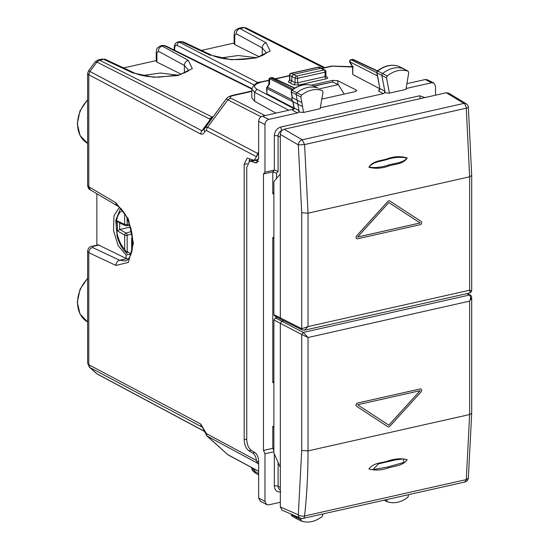 <?xml version="1.0" encoding="UTF-8"?>
<svg xmlns="http://www.w3.org/2000/svg" width="549" height="549" viewBox="0 0 549 549"><rect width="100%" height="100%" fill="white"/><g stroke="black" fill="none" stroke-linecap="round" stroke-linejoin="round"><path stroke-width="0.82" d="M96.864 193.735L96.864 245.19M258.648 471.268L227.849 454.675L206.884 435.94L257.673 463.287L256.465 460.46C255.937 456.892 254.688 454.421 252.725 453.049L248.951 450.818L251.202 450.31M257.673 463.287L258.648 464.166M313.795 86.097L332.57 82.014L338.273 84.601L344.23 94.099M232.405 95.389A4.57 2.361 77.3 0 1 232.44 95.382L232.44 95.382A4.57 2.361 77.3 0 1 233.421 95.533C230.422 96.253 229.461 97.07 230.546 97.997L265.071 115.565M251.792 91.024L232.44 95.382C229.379 96.267 227.396 97.331 226.49 98.566L227.849 99.863L261.063 116.765M230.546 97.997L227.849 99.863L207.584 127.217L257.673 153.446L258.648 152.128M257.673 153.446L256.465 156.685L254.173 160.329L247.139 158.112L244.168 164.405L247.283 163.705M128.624 258.709L127.313 259.004M256.596 159.786L256.596 160.507M87.627 185.39L87.627 73.566L88.794 74.746L88.794 186.777L87.627 185.377C88.046 187.909 88.938 189.405 90.311 189.865L88.794 186.777L115.949 202.807L128.329 218.914L133.4 243.372L128.322 262.443L115.949 265.435A4.57 3.658 -64.9 0 1 119.696 260.253L92.548 247.51C90.221 248.285 88.972 250.008 88.794 252.691L87.627 251.387L87.627 363.198L89.384 367.144L96.329 373.389M266.423 52.759L262.223 47.928L262.223 55.573M259.135 56.732L234.752 44.579L234.087 43.845M255.848 57.652L238.266 55.511L220.314 58.016M201.49 50.405L234.087 43.069M98.292 244.868L126.112 258.435L126.112 254.983L118.179 245.691L113.499 230.525L113.986 215.709L119.449 207.323M89.391 367.151L89.919 367.514L88.808 364.735L87.627 363.198M99.163 244.998L93.344 246.309A4.57 2.361 -102.7 0 0 92.424 246.185C89.583 246.522 87.984 248.258 87.627 251.387L87.627 251.339M319.319 88.869L338.273 84.601M256.465 156.685L206.465 130.504A4.57 3.61 117.6 0 1 207.584 127.217L205.086 127.464M126.112 258.435L128.123 259.3M130.991 254.098L126.112 254.983M249.033 161.255L249.857 158.785M178 75.165L160.418 73.031L142.472 75.536M123.642 67.925L156.245 60.589M181.287 74.252L156.911 62.099L156.245 61.358L156.245 52.189A4.57 1.565 180 0 1 156.245 52.155M184.382 73.092L184.382 65.441L188.575 70.286M238.431 28.356L240.043 28.589A4.57 3.678 118.6 0 0 236.166 33.702L262.223 47.928C262.443 45.265 263.733 43.556 266.1 42.808L270.163 51.05L255.951 58.002L231.458 59.759L212.429 55.524M130.799 253.926A25.124 12.977 77.3 0 1 127.567 251.586M244.168 164.405L244.168 439.701C244.435 444.923 246.027 448.629 248.951 450.818M87.627 73.559L88.533 70.821L89.919 71.459L88.794 74.746L200.769 134.066C202.608 134.601 203.878 133.805 204.571 131.698L204.18 129.118L201.895 130.786L210.48 119.195L211.482 118.831M258.154 82.769L179.406 42.232L183.407 41.944L179.846 41.539L181.445 41.772L210.425 55.339M204.756 430.91L200.769 424.054A4.57 3.603 117.9 0 0 201.895 426.841L202.526 427.41M202.313 427.156L89.919 367.514L96.878 373.78L204.091 431.102M134.587 73.044L132.583 72.859L103.603 59.292L102.004 59.059L98.079 59.937L99.568 60.198L103.603 59.292A4.57 3.514 -64.9 0 1 105.559 59.457L102.004 59.052M88.533 70.821L95.21 61.804L96.878 62.071L89.919 71.459L201.895 130.786A4.57 3.603 117.9 0 0 200.769 134.066M323.69 67.87L244.079 27.676L242.445 27.45L238.499 28.335C233.62 30.977 234.89 31.094 234.087 34.669L234.752 35.486L236.166 33.702M213.129 116.608L212.113 117.026L212.511 117.232L210.48 119.195L209.423 118.893L96.878 62.071L99.568 60.198L212.113 117.026L209.423 118.893M126.634 258.696L119.696 260.253L125.508 261.001M156.911 62.099L156.911 52.999L158.325 51.222C158.544 48.559 159.834 46.857 162.202 46.102L188.259 60.328L192.315 68.57L178.109 75.522L153.617 77.279L132.583 72.859M160.589 45.869L165.475 45.773L162.669 45.402L164.247 45.642L251.792 89.007M119.023 222.709L125.433 225.66A1.825 1.455 -65.3 0 0 126.098 225.756A1.825 0.954 -96.7 0 0 126.414 225.811A1.825 0.954 -96.7 0 0 127.162 224.527A1.825 0.624 180 0 1 124.671 224.342A1.825 1.455 -65.3 0 0 125.433 225.66A1.825 1.825 0 0 0 126.448 225.804M119.689 222.873L117.431 221.007L124.671 224.342L124.671 213.561M130.484 227.039L119.689 229.523L117.431 230.923L117.431 221.007M131.966 233.826L127.162 235.308A1.825 0.851 -107.1 0 0 126.098 233.112A1.825 1.414 120.1 0 0 124.671 235.123L124.671 249.37L127.162 253.494L127.162 235.308A1.825 0.624 180 0 1 124.671 235.123L117.431 230.923M130.511 253.768L131.129 253.679M277.43 317.439L275.42 317.892L273.889 319.95L273.889 452.918L280.333 467.494L280.333 506.981L282.213 510.254L300.276 518.139A4.57 4.57 0 0 0 303.11 518.407L464.811 482.022A4.57 4.57 0 0 0 468.352 478.049L466.279 479.593L469.642 414.536L471.701 413.225L471.701 297.579M280.333 467.494L280.333 323.272L281.857 321.206L283.799 320.774M280.333 506.981L298.313 514.825A4.57 2.155 -173.7 0 0 304.578 515.985C306.877 495.047 308.03 473.348 308.03 450.901L308.03 337.505L469.642 301.133C470.884 298.361 470.822 296.33 469.443 295.033L470.376 295.184M300.276 518.139A4.57 3.63 113.6 0 1 298.313 514.825L301.724 450.468L308.03 450.901L469.642 414.536L469.642 301.133L471.701 297.682M466.883 293.64L469.443 295.033L303.254 332.433L308.03 337.505L301.724 334.492L303.254 332.433L275.42 317.892M388.198 467.988C381.267 470.342 374.83 470.658 368.901 468.942C373.546 462.587 381.85 463.157 387.889 460.988C394.752 458.635 401.202 458.189 407.221 459.65C402.664 466.142 394.251 465.847 388.198 467.988L387.91 466.979L372.881 469.601L378.632 463.802L387.519 461.565L387.889 460.988L387.519 461.565M420.109 390.689L388.836 425.18M357.55 403.035L357.571 403.048A1.825 1.434 117.5 0 0 356.129 404.531A1.825 1.434 117.5 0 0 356.63 406.329L387.923 426.758A1.825 1.434 117.5 0 0 388.019 426.813A1.825 1.434 117.5 0 0 388.006 426.806A1.825 1.434 117.5 0 1 387.896 426.745L356.61 406.315A1.825 1.434 117.5 0 1 356.102 404.517A1.825 1.434 117.5 0 1 357.55 403.035L420.15 388.966A1.825 1.434 117.5 0 1 420.994 389.063A1.825 1.434 117.5 0 0 420.973 389.049A1.825 1.434 117.5 0 0 420.129 388.953M387.642 461.537L395.664 459.884L403.618 458.937L403.872 462.416L387.91 466.979M387.992 426.799L388.019 426.813A1.825 1.434 117.5 0 0 389.804 426.34L421.09 391.821A1.825 1.434 117.5 0 0 420.994 389.063L420.973 389.049M357.571 403.048L420.15 388.966M357.571 404.764L420.15 390.682L388.864 425.194L357.571 404.764M302.499 330.031L301.724 328.714L301.724 212.744L298.313 144.902L280.333 134.409L280.333 173.896L273.889 181.644L273.889 314.611L274.555 315.874L281.033 319.408M280.333 134.409C280.56 131.753 281.829 130.031 284.149 129.255L446.323 92.76L463.919 103.411L302.211 139.803L284.149 129.255M471.701 175.481L469.642 176.805L466.279 108.187A4.57 0.913 -5.5 0 0 468.359 107.206A4.57 4.57 0 0 0 466.176 103.734L448.588 93.09L446.323 92.76M280.333 173.896L280.333 318.118L280.999 319.388M466.176 103.734A4.57 3.534 121.2 0 0 463.919 103.411A4.57 2.361 -102.7 0 1 466.279 108.187L304.578 144.572L302.211 139.803A4.57 3.493 -59.7 0 0 298.313 144.902L304.578 144.572L308.03 213.177L301.724 212.744M470.973 290.627L469.642 290.201L470.232 292.885L304.427 330.196L308.03 326.573L308.03 213.177L469.642 176.805L469.642 290.201L308.03 326.573L301.724 328.714L273.889 314.611M387.525 158.709C394.381 156.314 400.935 156.06 407.186 157.947C403.069 164.57 394.511 163.87 388.555 166.079C381.768 168.474 375.228 168.872 368.935 167.273C372.929 160.486 381.555 160.884 387.525 158.709L387.244 159.416C394.093 157.213 400.674 156.76 407.001 158.057C402.794 163.334 394.127 163.101 388.184 165.125C381.397 167.335 375.029 168.008 369.093 167.143C372.922 161.591 381.253 161.399 387.244 159.416M420.129 222.956L357.571 237.051L388.864 202.54L420.129 222.956L357.591 237.031M389.708 200.92L389.68 200.907A1.825 1.434 117.5 0 0 389.68 200.907A1.825 1.434 117.5 0 0 387.896 201.387L356.61 235.898A1.825 1.434 117.5 0 0 356.706 238.664A1.825 1.434 117.5 0 0 356.72 238.671A1.825 1.434 117.5 0 0 357.571 238.774L420.15 224.685A1.825 1.434 117.5 0 0 421.598 223.203A1.825 1.434 117.5 0 0 421.09 221.405L389.804 200.975A1.825 1.434 117.5 0 0 389.708 200.92A1.825 1.434 117.5 0 0 387.923 201.401L356.63 235.912A1.825 1.434 117.5 0 0 356.726 238.678L356.726 238.678M420.15 222.969L388.864 202.54M291.155 514.159L291.979 516.149L296.817 518.839A1.825 1.434 117.5 0 0 296.872 518.867A1.825 1.434 117.5 0 0 296.995 518.922L301.346 521.028M296.323 516.417L296.186 517.247A1.825 1.434 117.5 0 0 296.817 518.839M322.942 513.946L322.311 516.348C315.414 521.68 308.504 523.272 301.573 521.138L300.825 519.594L301.024 518.393M301.573 521.138L296.872 518.867M273.889 451.772L264.968 453.776L264.968 501.422L266.629 504.593L268.784 504.854L280.333 502.26M266.615 504.586L260.301 501.141L258.648 497.977L264.968 501.422M276.559 178.439L276.559 173.216L272.778 171.899L263.479 173.992L263.479 450.413L272.791 448.32L272.791 426.36L273.889 426.113M263.479 450.413L264.968 453.776M387.024 501.642L384.039 500.194L387.223 501.745L386.592 499.624M273.889 448.066L272.791 448.32L273.889 450.736M293.708 109.121L262.463 116.155C260.144 116.93 258.874 118.646 258.648 121.302L264.968 124.554L264.968 172.201L274.335 170.094L274.335 135.754C274.72 131.252 276.874 128.342 280.8 127.025L419.697 95.766A2.738 1.414 -102.7 0 0 420.568 98.552M303.556 112.442L320.129 108.716L323.045 92.108L322.311 90.551C315.414 88.327 308.504 89.844 301.573 95.101L300.825 96.981L303.556 112.442L299.267 112.113L298.992 110.569L298.505 112.284L297.496 112.943L268.784 119.407C266.464 120.183 265.194 121.899 264.968 124.554M433.772 82.947L427.28 79.735L425.235 79.523L431.72 82.734L433.779 82.954L435.535 86.172L435.535 95.19M431.72 82.734L406.13 88.499M376.786 72.571L379.798 88.375L378.597 91.113L380.08 88.712L384.849 91.223L385.144 92.788L389.413 93.124L405.979 89.398L408.717 72.694L408.133 71.233L403.687 68.755A1.825 1.434 117.5 0 0 403.625 68.728A1.825 1.434 117.5 0 0 403.501 68.673A27.409 21.514 117.5 0 0 382.653 73.484A1.825 1.434 117.5 0 0 381.857 75.536L384.849 91.223L384.362 92.966L383.353 93.618L320.287 107.817M263.479 173.992L264.968 172.201M258.648 121.302L258.648 157.927L256.266 162.964L249.726 160.981L246.755 167.273L246.755 439.413C247.023 444.628 248.622 448.334 251.538 450.523L254.825 452.465C257.158 454.215 258.435 457.18 258.648 461.352L258.648 497.977M255.45 160.047L258.593 161.392M387.223 501.745C394.12 503.968 401.038 502.452 407.969 497.188L408.6 494.67M273.889 192.301L272.791 193.852L273.889 193.605M273.889 427.623L272.791 426.36M273.889 381.164L272.791 382.715L273.889 382.468M273.889 238.767L272.791 237.497L272.791 382.715M275.955 113.115L254.626 101.27L251.792 97.846L251.792 89.027L254.626 92.321L254.626 101.27M398.752 66.374A1.674 1.311 117.5 0 0 398.649 66.312A1.674 1.311 117.5 0 0 398.533 66.264L407.969 71.157C401.038 69.016 394.12 70.615 387.223 75.94L386.496 77.828L389.413 93.124M293.056 101.634L294.23 108.05L293.941 107.721L292.734 110.431L294.23 108.05L298.992 110.569L297.881 104.269L302.52 106.568M276.559 173.216L278.103 171.412L274.335 170.094L272.778 171.899L272.791 193.852M321.817 99.095L355.059 91.662L356.699 90.66L356.095 89.954L337.772 80.71L332.715 80.38L311.379 85.184M379.826 88.739L352.794 74.554L352.506 66.93M353.33 66.834L352.794 66.758L349.857 61.824A1.825 1.462 -63 0 1 351.387 59.766L352.643 59.484A1.825 1.427 -64.8 0 1 353.439 59.553A1.825 1.825 0 0 0 352.259 59.422L352.259 59.422A1.825 0.947 77.3 0 1 352.643 59.484L377.266 71.089M379.798 88.375L377.074 72.921L386.496 77.828M266.938 93.872L266.649 88.169A1.825 0.624 180 0 0 266.938 88.506L266.938 93.872L293.969 108.064M289.831 80.374L289.186 80.593L289.611 79.584L289.879 79.934L288.328 81.979L289.426 80.319M288.328 81.979L290.263 83.043L291.8 80.984L291.8 76.476L293.331 74.417L320.801 68.234L324.912 70.025A1.825 1.434 -62.5 0 0 324.068 69.929A1.825 0.947 77.3 0 1 325.07 72.173A1.825 0.624 0 0 0 325.893 71.651A1.825 1.825 0 0 0 324.912 70.025M301.806 102.512L297.167 100.213L296.186 94.682A1.825 1.434 -62.5 0 1 296.995 92.644A27.409 21.514 -62.5 0 1 317.85 88.066A1.825 1.434 -62.5 0 1 317.96 88.115A1.825 1.434 -62.5 0 1 318.015 88.142A1.825 1.434 -62.5 0 1 318.173 88.245M318.015 88.142L312.875 85.658A1.674 1.311 -62.5 0 1 312.978 85.699L317.96 88.115M292.123 97.29L291.704 99.63L293.084 101.654L297.881 104.269L297.167 100.213L292.384 97.605L291.402 92.067A1.674 1.311 -62.5 0 1 292.143 90.208A27.251 21.39 -62.5 0 1 312.875 85.658L312.978 85.699M352.513 66.93L349.83 62.421A1.825 0.872 -30.7 0 1 349.857 61.824L377.41 75.865M398.368 66.209L398.533 66.264A27.251 21.39 117.5 0 0 377.794 71.047L376.93 71.548L377.074 72.921A1.674 1.311 117.5 0 1 377.794 71.047L387.223 75.94M291.924 89.995L269.655 78.651A1.825 1.215 -178.7 0 0 268.935 79.591L268.818 84.642M268.818 84.759L269.525 84.278L267.377 87.188L267.013 87.078A1.825 1.825 0 0 0 266.649 88.169M293.104 101.661L291.986 99.966L292.13 97.297M350.969 59.717L376.813 72.722M312.731 85.61L312.806 85.63C305.772 83.338 298.738 84.848 291.718 90.16L301.573 95.101M271.59 77.581L272.002 77.629A1.825 1.427 -64.8 0 1 272.798 77.704A1.825 1.825 0 0 0 271.604 77.574L270.355 77.855L272.002 77.629L294.47 88.224M319.312 67.266A1.825 1.825 0 0 0 318.139 67.15L324.068 69.929L296.59 76.112A1.825 1.434 117.5 0 0 295.067 78.178A1.825 0.624 0 0 0 297.599 78.356L325.07 72.173L325.07 76.599A1.825 0.947 -102.7 0 0 326.085 78.843L298.608 85.026L297.599 82.782L297.599 78.356A1.825 0.947 -102.7 0 0 296.59 76.112L291.293 73.34L318.537 67.204A1.825 1.414 114.4 0 1 319.312 67.266L321.584 68.302M318.152 67.15L290.908 73.278A1.825 0.947 77.3 0 1 291.293 73.34A1.825 1.475 117.9 0 0 289.748 75.391L289.879 79.934L295.067 82.631L297.599 82.782L325.07 76.599L325.591 75.762M291.718 90.16L291.265 90.722L291.402 92.067L300.825 96.981M425.235 79.523L406.926 83.647M251.799 88.876L251.792 89.048C254.022 84.285 257.069 81.938 260.926 81.993L261.516 82.089C254.221 84.079 252.691 86.468 256.925 89.24L254.626 92.321L288.76 110.232M254.626 469.196L254.626 471.282L251.792 467.878C251.559 469.567 252.828 471.33 255.614 473.176M251.792 91.402L233.421 95.533M87.627 278.672A28.068 22.029 117.5 0 0 87.627 321.954L80.051 314.055L77.299 302.279L80.03 289.323L87.627 278.206M256.774 461.887L258.648 461.469M258.648 471.365L228.405 455.066A4.57 3.582 -61.7 0 1 227.849 454.675L207.584 436.434A4.57 3.603 118.2 0 1 206.465 433.655L256.465 460.46M256.774 155.25L258.648 154.825M234.752 35.486L234.752 44.579M98.278 244.868L92.424 246.185A4.57 2.361 -102.7 0 0 92.39 246.199M200.769 424.054L88.794 364.728L88.794 252.691L115.949 265.435M87.627 100.117A28.068 22.029 117.5 0 0 87.627 143.392L80.051 135.493L77.299 123.717L80.03 110.761L87.627 99.644M252.725 453.049L254.956 452.548M313.994 86.193L332.57 82.014M158.325 51.222L184.382 65.441C184.601 62.778 185.891 61.076 188.259 60.328M324.816 67.616L246.165 27.903L244.079 27.676L240.043 28.589L266.1 42.808M92.548 247.51L93.344 246.309M206.465 130.504L204.571 131.698M204.571 430.457L206.465 433.655M156.911 52.999A4.57 1.565 180 0 1 156.245 52.189C157.041 48.614 155.772 48.497 160.665 45.855L162.669 45.402M244.168 439.701L246.755 439.118M115.949 202.807A4.57 3.548 120.6 0 0 117.465 205.896A4.57 3.548 120.6 0 0 117.534 205.93M254.015 84.903L177.114 45.327A2.738 2.169 -62.8 0 1 179.406 42.232L177.849 41.985L179.859 41.532M177.114 45.327C175.618 44.805 174.802 45.8 174.657 48.312L174.657 50.323M177.849 41.985C175.639 42.499 174.431 44.435 174.218 47.804L174.657 48.312M132.391 237.106A1.825 1.825 0 0 0 131.664 238.568A1.825 0.624 0 0 0 131.966 238.911L131.966 250.399M132.433 237.525A1.825 1.455 114.7 0 0 131.966 238.911L132.563 239.186M129.626 224.239L127.162 224.527L127.162 218.097M119.682 229.516L119.682 223.011M131.54 231.438L126.098 233.112L119.833 229.482M122.537 210.542A21.926 11.323 -102.7 0 0 117.747 236.008A21.926 11.323 -102.7 0 0 124.671 249.37M301.724 450.468L301.724 334.492L273.889 319.95M468.352 478.007L471.701 413.253M303.11 518.407A4.57 2.361 77.3 0 0 304.578 515.985L466.279 479.593L464.811 482.022M388.184 165.125L388.555 166.079M291.464 514.296L291.402 514.688L300.825 519.594M274.335 453.92L274.335 486.009C274.72 490.339 276.874 492.281 280.8 491.829M386.496 500.18L385.755 499.81M278.103 462.45L278.103 486.263A2.738 0.94 0 0 0 274.335 486.009M280.333 487.375L278.103 486.263A4.996 3.925 117.5 0 0 280.052 489.797L280.333 489.934M272.791 237.497L273.889 237.25M262.463 116.155L268.784 119.407M424.919 97.578L419.697 95.766M251.538 161.228L255.964 160.226M276.559 316.965L276.559 317.638M378.597 91.113L383.353 93.618M292.734 110.431L297.496 112.943M278.103 171.412L278.103 136.008A2.738 0.94 0 0 0 274.335 135.754M282.186 130.312A2.738 1.414 77.3 0 1 280.8 127.025M282.056 130.429A4.996 3.925 117.5 0 0 278.103 136.008L280.333 137.12M337.772 80.71L337.903 84.436M332.715 80.38L332.769 82.103M356.095 89.954L355.999 91.354M352.794 74.554L352.794 66.758M291.697 99.575L267.377 87.188L266.938 88.506L292.885 101.723M290.263 83.043L293.55 84.697A1.825 1.441 116.8 0 0 295.067 82.631L295.067 78.178L289.748 75.391A1.825 0.549 178.4 0 1 289.481 75.117L289.611 79.612M293.55 84.697L298.608 85.026M326.085 78.843C327.822 78.363 328.165 77.8 327.129 77.141L326.298 77.052L325.893 76.091L325.893 71.651M327.129 77.141L325.976 76.558M292.953 89.226L270.739 77.91A1.825 1.462 117 0 0 269.655 78.651L269.525 84.278M352.506 67.005L332.255 66.168L321.947 68.488M289.501 75.789L275.447 78.953M268.914 80.422L261.516 82.089M294.484 108.949L256.925 89.24M332.255 66.168A2.738 1.414 -102.7 0 0 331.665 66.072L321.645 68.33M258.648 473.519L254.626 471.282L255.608 473.176L258.648 474.864M254.825 162.765L257.488 162.168M227.204 454.229L228.405 455.066M226.49 98.566L204.18 129.118M254.18 160.329L258.558 159.347M183.407 41.944L212.388 55.504C223.237 59.8 236.832 60.713 253.164 58.228C263.547 56.533 268.276 51.414 266.45 52.697M234.087 34.669L234.087 43.817M202.293 427.129L206.884 435.94M188.582 70.423L188.609 70.217C190.27 70.251 186.989 71.837 178.775 74.973L158.833 77.183C148.305 76.984 140.208 75.597 134.539 73.024L105.559 59.457M90.311 189.865L117.465 205.896C120.602 207.694 123.669 211.42 126.661 217.075L130.806 228.226C132.604 235.432 133.098 242.136 132.302 248.34C132.028 253.233 128.891 260.384 125.371 261.036M246.178 27.91L242.445 27.45M95.21 61.804L98.072 59.937M204.125 431.219L97.441 374.171M174.218 50.103L174.218 47.804M251.826 88.54L165.475 45.773M129.996 225.392L126.414 225.811M131.664 238.568L131.664 251.778M120.554 208.332L115.743 220.396L117.157 236.351C119.202 243.674 122.441 249.308 126.853 253.254M471.701 297.675C471.344 295.849 470.884 295.005 470.315 295.149L467.357 293.53M378.632 463.802L395.664 459.884M304.421 330.196L302.437 330.004L281.04 319.408M468.359 107.227L471.701 175.502L471.701 291.052L470.232 292.885M291.114 514.379L291.979 516.149M249.726 160.981L252.993 160.239M294.751 88.053L272.798 77.704M268.886 84.546L267.013 87.078M293.941 107.721L292.843 101.496M352.259 59.422L351.003 59.711A1.825 1.825 0 0 0 349.837 62.428M270.355 77.855A1.825 1.825 0 0 0 268.935 79.591M290.915 73.278A1.825 1.825 0 0 0 289.481 75.117M398.45 66.23L403.625 68.728M377.369 70.999C384.362 65.619 391.389 64.034 398.457 66.237M353.439 59.553L377.499 70.896M292.109 97.358L291.121 91.738M289.495 75.563L275.124 78.802M268.921 80.195L260.926 81.993M352.328 66.628L331.665 66.072"/></g></svg>
